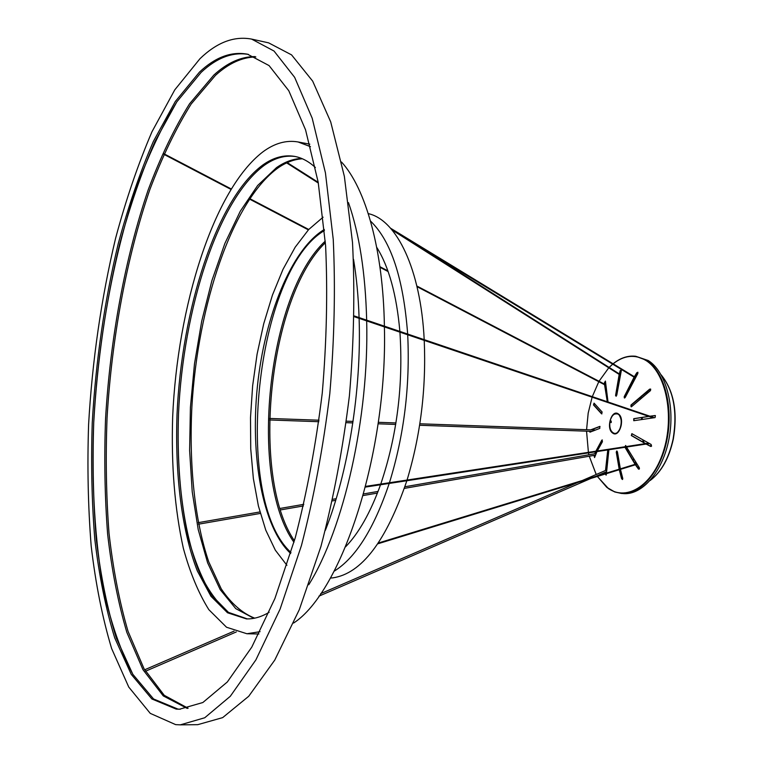 <?xml version="1.0" encoding="UTF-8"?>
<svg xmlns="http://www.w3.org/2000/svg" width="763" height="763" viewBox="0 0 763 763"><rect width="100%" height="100%" fill="white"/><g stroke="black" fill="none" stroke-linecap="round" stroke-linejoin="round"><path stroke-width="1.14" d="M293.974 542.293C248.147 478.306 267.269 294.318 325.276 241.118C267.269 294.318 248.147 478.306 293.974 542.293M290.97 552.45C231.78 499.012 255.519 270.684 324.428 230.56C255.519 270.684 231.78 499.012 290.97 552.45M370.513 221.07C391.066 240.86 403.446 278.524 407.661 334.051M407.7 334.785C410.16 386.049 404.066 435.377 389.435 482.75M389.216 483.427C373.965 528.711 355.596 557.972 334.118 571.22M368.271 213.63C396.483 219.696 420.718 268.967 424.199 339.659M424.238 340.384C426.298 388.653 420.575 435.206 407.06 480.051M406.851 480.728C386.192 541.272 361.509 573.652 332.821 577.868L330.389 578.039M294.404 540.795C250.159 475.94 268.757 297.045 325.391 242.672M290.646 553.49C262.586 527.5 250.092 456.627 257.408 386.278C264.713 315.939 291.514 249.148 324.332 229.482M376.693 247.279C388.892 266.716 396.617 294.756 399.869 331.419M399.926 332.163C403.389 385.201 397.008 435.845 380.766 484.076M380.518 484.763C370.532 512.421 358.877 533.118 345.563 546.842M286.917 565.288L275.338 550.199L265.762 530.132L258.399 505.964L253.364 478.563L250.731 448.816L250.493 417.609L252.639 385.782L257.083 354.204L263.731 323.703L272.429 295.138L282.997 269.358L295.167 247.222L308.662 229.558L323.102 217.169M253.85 618.326L235.767 608.636L220.202 589.627L207.603 562.77L198.227 529.627L192.219 491.725L189.625 450.542L190.407 407.49L194.479 363.903L201.718 321.137L211.933 280.517L224.885 243.426L240.259 211.265L257.646 185.514L276.492 167.641C284.818 161.832 293.202 158.771 301.652 158.466C293.202 158.771 284.818 161.832 276.492 167.641L257.646 185.514L240.259 211.265L224.885 243.426L211.933 280.517L201.718 321.137L194.479 363.903L190.407 407.49L189.625 450.542L192.219 491.725L198.227 529.627L207.603 562.77L220.202 589.627L235.767 608.636L253.85 618.326M247.346 618.927L228.433 612.355L211.952 595.531C202.329 579.823 194.422 560.443 188.223 537.41C180.211 500.261 176.978 459.021 178.513 413.68C183.168 309.358 217.837 199.725 264.151 165.428C274.537 157.998 284.952 155.032 295.405 156.539C284.952 155.032 274.537 157.998 264.151 165.428C217.837 199.725 183.168 309.358 178.513 413.68C176.301 473.251 182.986 529.617 198.437 569.99C206.897 588.645 216.892 602.77 228.433 612.355L247.346 618.927M260.069 631.678L246.888 633.738L226.554 627.253L208.843 609.675C198.504 593.118 190.006 572.651 183.339 548.244C174.708 508.902 171.15 465.182 172.657 417.094C177.312 306.497 213.63 189.491 262.987 151.789C274.604 143.225 286.278 139.944 298.009 141.947L310.484 146.677M348.481 202.624C359.373 233.907 365.439 273.087 366.669 320.155M366.679 320.908C369.158 417.456 343.789 528.635 308.757 584.744M341.528 162.033C365.744 188.48 383.217 249.873 384.39 326.163M384.399 326.907C387.661 453.06 341.7 592.031 293.612 623.037M254.661 618.164C242.205 613.185 231.065 603.409 221.241 588.845L208.747 561.845C194.622 520.261 188.995 464.667 191.894 406.717C197.731 305.314 232.295 200.927 278.037 167.908C286.087 162.3 294.213 159.257 302.415 158.79M269.148 612.298C262.462 616.275 255.929 618.469 249.558 618.86L246.525 618.917L227.508 612.765L210.922 596.227L197.302 570.867C181.699 530.657 174.889 474.204 177.026 414.462C181.546 309.826 216.225 199.601 262.596 165.151C273.24 157.512 283.912 154.593 294.604 156.386C301.805 157.693 308.729 161.403 315.386 167.517M353.517 259.239C356.521 277.236 358.372 296.683 359.087 317.589M359.106 318.343C361.595 389.826 348.166 472.736 325.334 530.371M201.079 72.437L176.863 101.803C161.689 126.877 147.974 156.177 135.728 189.701C112.647 259.277 98.103 341.633 93.715 422.816C91.417 483.494 94.774 541.587 104.092 592.202C111.398 624.353 120.974 651.726 132.838 674.32L153.563 698.975L177.96 709.104L180.345 709.218L177.96 709.104L153.563 698.975L132.838 674.32L116.272 637.858C107.325 608.693 100.687 575.989 96.338 539.765C93.267 502.216 92.399 463.236 93.715 422.816C97.235 361.147 105.923 301.423 119.772 243.674C129.805 206.573 141.508 172.581 154.889 141.689L176.863 101.803L201.079 72.437C216.635 57.816 232.41 51.798 248.414 54.402C232.41 51.798 216.635 57.816 201.079 72.437M213.85 75.07L189.558 103.797C174.326 128.298 160.554 156.949 148.232 189.758C125.008 257.856 110.253 338.629 105.561 418.601C104.092 458.449 104.779 496.99 107.64 534.224C111.77 570.238 118.179 602.961 126.849 632.393L142.986 669.704L163.272 695.913L187.269 708.436L163.272 695.913L142.986 669.704L126.849 632.393C118.179 602.961 111.77 570.238 107.64 534.224C104.779 496.99 104.092 458.449 105.561 418.601C110.253 338.629 125.008 257.856 148.232 189.758C160.554 156.949 174.326 128.298 189.558 103.797L213.85 75.07C227.326 62.747 241.051 56.586 255.033 56.586C241.051 56.586 227.326 62.747 213.85 75.07M188.127 708.264L164.236 695.303L144.064 668.798L128.041 631.325C119.429 601.845 113.086 569.112 109.014 533.137C106.2 495.95 105.552 457.485 107.058 417.733C111.808 337.98 126.601 257.484 149.834 189.634C162.157 156.959 175.929 128.422 191.16 104.016L215.433 75.403C228.652 63.358 242.119 57.196 255.834 56.939M199.963 58.722C216.892 42.375 234.107 35.832 251.609 39.094L274.031 51.045L294.642 77.33L312.201 118.227L325.448 172.943L333.25 239.468C335.52 288.719 334.366 340.164 329.788 393.803C323.235 447.242 313.784 497.819 301.433 545.555L280.116 609.055L255.901 659.881L230.312 696.276L204.732 717.764L180.326 724.85L175.662 724.631L150.254 713.367L128.747 687.053L111.646 648.579C102.433 617.954 95.613 583.762 91.178 545.974C88.069 506.87 87.211 466.327 88.603 424.342C92.294 360.327 101.288 298.285 115.604 238.228C125.981 199.601 138.103 164.121 151.961 131.789L174.765 89.862L199.963 58.722M251.609 39.094L268.614 42.852L291.561 54.879L312.677 81.136L330.703 121.889L344.361 176.348L352.506 242.5C354.957 291.456 353.918 342.568 349.397 395.844C342.864 448.911 333.364 499.145 320.908 546.546L299.325 609.608L274.756 660.09L248.728 696.266L222.662 717.621L197.741 724.669L180.326 724.85M176.224 709.113L151.885 698.975L131.217 674.311L114.698 637.83C105.79 608.645 99.161 575.931 94.841 539.689C91.789 502.121 90.931 463.122 92.256 422.692C95.785 360.985 104.474 301.242 118.303 243.464C128.327 206.344 140.02 172.333 153.373 141.413L175.309 101.498L199.467 72.113C215.29 57.187 231.323 51.216 247.565 54.202L269.062 65.58L288.786 90.73L305.553 129.853L318.181 182.176L325.601 245.724C327.747 292.744 326.631 341.843 322.263 393.021C316.016 443.999 307.003 492.278 295.233 537.858L274.899 598.526L251.78 647.129L227.326 681.969L202.853 702.523L179.477 709.228L176.224 709.113M608.025 401.996L605.44 381.242L604.458 382.473L604.534 384.142M604.563 384.714L607.281 401.739M619.184 374.423L615.569 395.53L616.752 395.234L621.378 370.246L620.195 370.57L619.318 373.918M594.186 455.358L594.568 457.504L597 451.582M597.276 450.99L602.455 441.672L601.864 440.089L595.865 451.21M595.607 451.791L594.797 453.756M589.618 431.286L589.913 432.192L599.813 428.367L599.794 426.412L590.696 429.855M594.043 403.141L593.5 404.943L601.587 413.861L602.15 412.03L594.043 403.141M634.101 377.18L624.21 396.655L624.334 397.943L625.259 397.389L637.839 373.498L637.878 372.23L636.771 372.783L634.358 376.741M605.46 473.966L605.946 475.015L606.471 473.651M607.768 449.932L605.507 470.485M605.469 472.125L605.44 473.422M608.74 449.235L607.882 449.369M616.332 361.471C622.665 357.218 629.141 355.491 635.751 356.283L648.207 360.508C665.727 371.409 675.322 406.097 668.998 438.849C662.818 471.658 642.265 495.34 623.266 493.594L614.93 492.021L606.823 487.376M650.486 389.006L631.268 405.143L631.22 406.889M625.584 445.487L625.116 446.736M635.703 464.686L639.013 469.207M625.307 447.242L635.407 464.238M617.019 451.067L616.628 452.163L619.537 469.102M619.651 469.607L622.541 479.498M631.859 433.642L631.688 435.587L645.603 443.608M646.356 444.009L651.058 446.469M648.97 416.426L634.11 418.725L633.815 420.699M648.769 416.36L633.738 418.687L633.767 420.709L655.064 417.59L655.398 415.587L650.124 416.264M624.706 397.99L624.21 396.655M637.878 372.23L634.663 376.932M634.406 377.361L624.582 396.693M631.526 406.698L650.477 390.599L650.705 389.178L649.656 389.149L630.896 405.105L631.526 406.698M605.412 381.061L604.916 384.342M604.954 384.924L607.672 401.853M619.527 374.643L615.569 395.53M621.349 369.54L619.651 374.128M606.48 473.108L608.893 449.76M608.159 449.865L605.898 470.313M605.851 471.963L605.832 473.308M594.615 455.292L593.986 455.94M602.369 439.974L596.284 451.143M596.027 451.725L595.226 453.689M600.042 426.488L591.125 429.874M594.139 403.274L593.881 404.991L601.921 413.87M635.398 464.781L638.469 469.083L639.404 468.873L639.337 467.776L626.537 447.051M626.28 446.555L625.898 445.84L624.763 446.794M624.983 447.29L635.102 464.333M619.298 469.722L621.559 478.611L622.455 479.526L622.808 478.62L620.472 469.359M620.357 468.854L617.448 451.896L616.723 451L616.256 452.135L619.184 469.207M646.108 444.047L650.562 446.384L651.173 444.486L631.898 433.661L631.316 435.549L645.355 443.646M655.026 415.539L649.923 416.197M605.832 473.852L606.308 475.025M589.999 431.295L590.104 432.096M594.367 455.969L594.539 457.571M615.941 395.577L616.142 396.331M613.614 433.107L612.832 432.659M610.266 420.747L609.885 422.168L611.001 422.588L611.287 421.128L610.162 420.699C611.735 415.511 614.129 413.241 617.372 413.918C624.592 416.064 620.596 436.322 613.614 433.069C610.581 431.381 609.341 427.747 609.885 422.168C609.313 427.766 610.572 431.438 613.652 433.174L613.738 433.155M617.525 413.861L617.496 413.832C614.158 413.164 611.716 415.454 610.162 420.699M614.768 413.994L617.439 413.832M611.01 421.023L610.762 422.33L611.287 422.53M631.926 404.504L630.877 406.231M647.682 392.735L645.727 392.506M645.059 393.04L647.005 393.269M641.473 395.959L640.319 398.706M629.57 386.154L630.124 387.099M634.911 378.343L634.291 377.561M618.717 381.672L617.725 383.026M606.68 459.727L607.205 461.157M619.194 379.306L618.202 380.546M651.011 444.4L651.573 446.136M636.781 375.215L635.341 377.342M619.155 463.007L618.345 463.275M619.422 468.606L620.338 468.759M607.205 395.73L606.699 395.711L607.157 395.53M616.342 391.963L617.153 391.648M635.97 462.845L634.787 462.445M606.976 457.323L607.224 461.491M618.221 462.655L619.041 462.388M617.114 391.972L616.304 392.287M607.214 395.806L606.404 396.121M627.014 391.324L625.965 393.574M627.625 449.073L627.796 451.839M632.365 459.545L633.576 459.164M633.929 459.707L632.708 460.099M612.555 432.983C605.631 428.415 611.707 408.644 618.431 413.985C625.498 418.486 619.251 438.563 612.555 432.983M597.381 476.446L606.537 487.08C624.926 502.455 652.127 486.842 663.333 451.553C674.826 416.455 666.042 372.783 645.975 360.508C635.083 354.051 624.144 355.157 613.137 363.817M612.718 364.161L609.151 367.451M599.022 381.262L608.769 367.795L599.031 381.262M598.793 381.7L592.298 396.655L598.783 381.691M586.575 429.712L588.178 413.117L592.117 397.189L588.187 413.117L586.585 429.712M586.556 431.181L588.407 452.345L586.556 431.181M588.912 454.777L588.511 452.879L588.922 454.777M589.255 456.217L596.227 474.5M616.122 433.222L617.286 432.64C622.131 427.175 622.742 421.271 619.127 414.929L618.106 414.128M613.09 363.779C620.319 357.895 627.873 355.396 635.751 356.283L646.433 360.279C663.924 371.18 673.51 405.897 667.177 438.668C661.006 471.505 640.462 495.206 621.492 493.451L614.825 491.992L608.578 488.73L597.343 476.455M630.419 386.517L629.952 385.42M629.79 385.725L630.276 386.793M633.586 380.661L632.966 381.767M650.219 480.452C661.292 471.935 668.922 458.143 673.109 439.068C677.611 411.829 673.634 390.456 661.187 374.919M642.198 417.399L642.322 419.316M643.676 440.518L643.81 442.635M643.056 442.225L642.923 440.098M641.607 419.431L641.483 417.514M629.341 388.644L628.073 389.13M628.264 388.749L629.532 388.262M634.129 462.302L635.808 462.597L634.139 462.33M591.63 431.362L419.612 425.268M395.692 424.428L378.086 423.799M352.83 422.912L346.221 422.673M318.839 421.71L269.53 419.965M594.911 430.008L419.841 423.789M395.94 422.94L378.305 422.311M353.05 421.414L346.421 421.176M319.039 420.203L269.568 418.448M595.464 455.139L404.361 488.377M377.427 493.07L363.169 495.549M335.701 500.328L332.458 500.89M303.436 505.936L280.469 509.932M260.326 513.432L198.561 524.181M596.132 453.527L404.905 486.756M378.066 491.42L363.608 493.928M336.187 498.697L332.811 499.279M303.817 504.324L280.011 508.454M259.916 511.944L198.266 522.655M606.518 471.677L595.283 476.532M590.924 478.42L318.934 596.161M236.292 631.936L145.466 671.249M606.575 470.018L582.331 480.509M577.925 482.416L320.67 593.671M234.069 631.135L144.636 669.809M636.952 464.305L377.819 543.809M636.647 463.856L378.353 543.018M649.37 443.551L365.439 487.08M648.598 443.15L365.62 486.384M354.309 316.721L653.128 417.828M354.328 315.968L653.481 417.409M635.465 377.408L390.561 228.223M635.197 377.847L391.781 229.644M620.271 374.528L410.084 240.784M318.2 182.319L287.25 162.624M620.147 375.034L392.029 229.93M318.333 183.053L286.659 162.901M164.035 153.821L231.036 188.852M249.663 198.59L308.738 229.482M379.917 266.697L387.881 270.865M416.865 286.02L605.641 384.724M163.826 154.298L230.769 189.291M249.377 199.019L308.376 229.863M380.003 267.308L388.129 271.561M417.018 286.659L605.688 385.305M298.009 141.947L309.816 144.178M246.888 633.738L258.905 633.986M619.155 414.967L619.127 414.929C622.713 421.271 622.103 427.175 617.286 432.64L617.324 432.602M612.67 364.132L609.122 367.432M589.246 456.226L596.199 474.51M661.168 374.871C673.796 390.456 677.849 411.829 673.338 438.983M673.328 439.03C669.161 458.105 661.445 471.925 650.181 480.49M617.467 384.476L618.192 384.562M616.494 390.79L617.248 390.875M628.273 388.72L629.542 388.233"/></g></svg>
